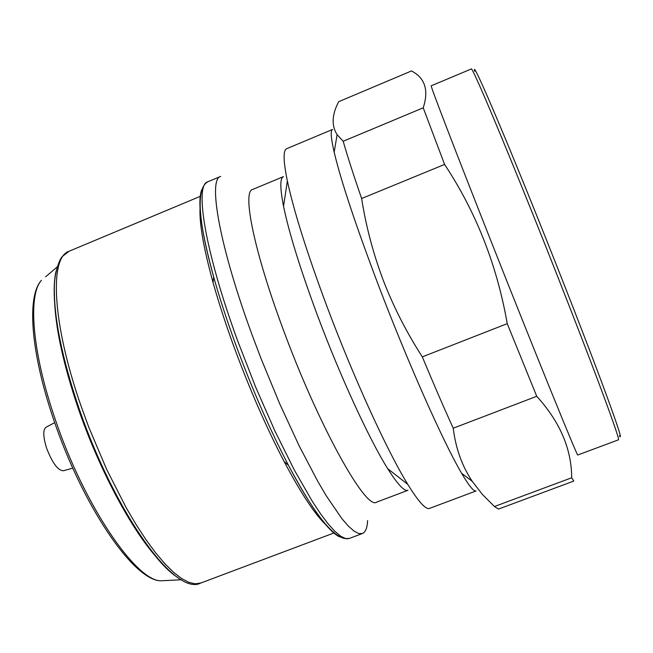 <?xml version="1.0" encoding="UTF-8"?>
<svg xmlns="http://www.w3.org/2000/svg" width="653" height="653" viewBox="0 0 653 653"><rect width="100%" height="100%" fill="white"/><g stroke="black" fill="none" stroke-linecap="round" stroke-linejoin="round"><path stroke-width="0.98" d="M72.769 468.152L63.521 470.715C58.101 470.78 52.477 463.312 46.657 448.309C42.992 436.514 42.837 429.454 46.216 427.127L54.705 422.646M326.696 525.518C315.57 515.397 301.376 494.068 284.12 461.532C266.016 426.793 249.087 387.955 233.325 345.004C225.252 322.778 218.494 301.939 213.049 282.504C203.295 246.997 198.994 221.742 200.153 206.74M54.517 299.915C55.57 328.639 63.488 364.815 78.246 408.419C98.905 468.772 131.09 529.052 156.802 557.597M367.615 520.547C367.247 527.918 365.509 532.244 362.399 533.525L358.701 533.542L354.04 531.109L348.433 526.171L341.935 518.694L326.549 496.256L317.856 481.498L299.139 445.811L279.704 403.783L260.931 358.293L252.238 335.275C219.449 246.287 207.785 179.232 220.641 176.424L207.752 181.828C195.965 188.513 197.932 220.208 213.662 276.929C201.157 231.023 197.173 201.973 201.704 189.754M283.549 206.275C289.001 232.688 300.168 268.693 317.048 314.289C339.976 375.883 369.263 439.371 387.702 468.658C397.653 484.453 404.411 491.668 407.994 490.297L376.618 502.133C366.202 511.013 318.297 425.389 282.692 328.043C253.87 250.515 242.214 191.631 252.515 189.517L283.475 176.612C279.925 178.073 279.949 187.958 283.549 206.275L287.369 180.979C283.255 160.924 283.043 150.166 286.716 148.688L332.573 129.441C330.361 130.306 330.891 137.897 334.173 152.214L337.111 134.657C331.332 125.556 331.863 114.569 338.711 101.688L411.472 70.957C425.046 77.936 428.964 90.22 423.217 107.827L444.595 164.434C476.143 212.201 497.023 265.273 507.242 323.651L536.742 396.289C559.939 421.83 571.595 448.995 571.693 477.767L573.775 481.081L498.468 509.079L494.452 506.516L571.693 477.767M334.173 152.214C341.005 180.922 355.697 225.097 378.25 284.757C407.872 362.693 443.632 442.889 461.622 473.278C469.058 485.946 473.874 491.831 476.078 490.95L429.511 508.393C425.821 509.838 418.597 501.863 407.831 484.444C387.286 451.256 353.387 377.222 326.582 305.473C306.853 252.368 293.777 210.87 287.369 180.979M494.452 506.516L482.477 494.533L472.258 481.351C462.071 466.136 455.729 448.415 453.231 428.213C443.55 406.925 433.249 383.148 422.32 356.873C406.599 332.508 393.596 307.016 383.311 280.415C373.255 253.723 366.023 226.428 361.64 198.52C353.779 175.804 347.625 156.728 343.176 141.277L337.111 134.657M490.338 239.406C454.17 147.921 429.601 83.764 431.241 85.796L471.286 68.973C471.858 65.994 498.933 129.457 535.68 221.228C557.866 276.578 580.876 335.495 596.401 376.577C611.975 417.977 619.338 439.053 618.497 439.812L577.758 454.994C577.929 458.031 534.995 352.489 490.338 239.406M619.387 435.812C622.938 441.452 617.118 423.805 601.935 382.862C586.68 341.968 562.298 279.313 538.692 220.453C498.663 120.585 471.148 57.309 474.674 71.275M453.231 428.213L536.742 396.289M422.32 356.873L507.242 323.651M361.64 198.52L444.595 164.434M343.176 141.277L423.217 107.827M62.1 352.571L62.166 350.318M81.054 406.011L88.857 427.405L106.619 469.327L126.135 507.626L136.11 524.588L145.994 539.721L155.626 552.813L164.85 563.71L173.535 572.289L181.558 578.501L188.815 582.337L195.239 583.831L200.765 583.039C174.571 597.038 113.989 510.728 78.662 407.358C61.823 357.24 53.726 316.925 54.354 286.398C54.591 270.856 60.337 258.033 62.296 256.556L69.055 251.25C49.301 257.184 52.069 323.113 81.054 406.011M56.174 270.864C50.052 295.025 58.125 348.318 78.646 407.39C105.435 486.134 150.312 560.903 177.934 577.603M362.399 533.525L349.314 538.431L345.445 538.513L340.597 536.154L334.818 531.289L328.157 523.886L320.672 513.968L312.469 501.61L294.356 470.103L274.954 431.062L255.617 387.009L237.757 341.078C205.14 252.18 194.235 184.93 207.752 181.828M339.47 536.815C327.798 531.036 310.771 507.152 288.389 465.181C269.403 428.678 251.609 387.825 234.998 342.613C226.501 319.219 219.392 297.319 213.662 276.929L213.049 282.504M55.219 419.275C83.984 505.03 135.636 580.664 160.728 580.811C133.008 580.297 82.596 505.12 53.848 420.157C31.066 353.722 26.234 296.707 41.449 280.333C27.728 295.034 32.07 352.367 55.219 419.275M165.772 580.623L166.18 580.525M45.604 276.799L57.195 266.955M349.314 538.431C336.156 541.655 315.848 517.241 288.389 465.181L284.12 461.532M200.234 196.365L69.055 251.25M160.728 580.811L181.363 579.75M461.622 473.278L472.258 481.351M387.702 468.658L407.831 484.444M333.871 533.011L200.765 583.039"/></g></svg>
